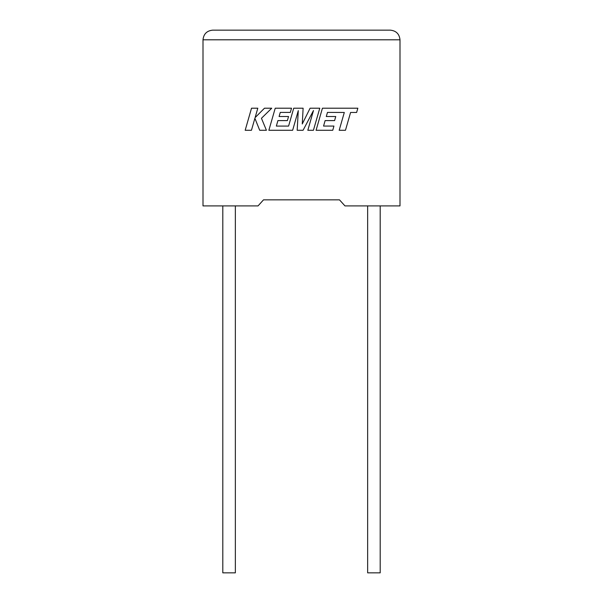 <?xml version="1.0" encoding="UTF-8"?>
<svg xmlns="http://www.w3.org/2000/svg" width="603" height="603" viewBox="0 0 603 603"><rect width="100%" height="100%" fill="white"/><g stroke="black" fill="none" stroke-linecap="round" stroke-linejoin="round"><path stroke-width="0.9" d="M367.649 205.902L367.649 572.85L380.199 572.85L380.199 205.902M235.351 205.902L235.351 572.85L222.801 572.85L222.801 205.902M339.481 199.842L344.954 205.902L400 205.902L400 39.806C399.382 33.987 396.163 30.761 390.337 30.15C396.163 30.761 399.382 33.987 400 39.806L203 39.806L203 205.902L258.046 205.902L263.519 199.842L339.481 199.842L263.519 199.842M212.663 30.15C206.837 30.761 203.618 33.987 203 39.806C203.618 33.987 206.837 30.761 212.663 30.15L390.337 30.15M251.519 108.208L245.18 130.278L251.451 130.278L254.888 118.294L259.697 130.278L266.413 130.278L261.446 118.294L271.742 108.208L264.483 108.208L255.107 117.623L257.805 108.208L251.519 108.208M319.771 108.208L310.093 108.208L302.269 123.977L303.121 108.208L293.721 108.208L288.588 126.08L276.355 126.08L277.915 120.592L287.39 120.592L288.551 116.515L279.083 116.515L280.274 112.407L290.329 112.407L291.52 108.208L275.224 108.208L268.87 130.278L292.643 130.278L298.281 110.628L297.181 130.278L303.068 130.278L313.485 110.537L307.816 130.278L313.424 130.278L319.771 108.208M327.482 112.407L344.298 112.467L339.18 130.278L345.466 130.278L350.584 112.467L356.622 112.467L357.85 108.208L322.424 108.208L316.078 130.278L332.75 130.278L333.941 126.072L323.555 126.072L325.123 120.592L334.59 120.592L335.75 116.515L326.283 116.515L327.482 112.407"/></g></svg>
